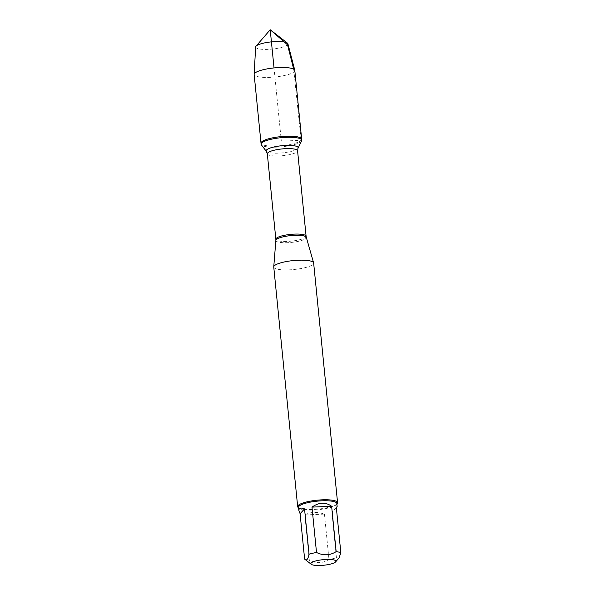 <?xml version="1.0" encoding="UTF-8"?>
<svg xmlns="http://www.w3.org/2000/svg" width="595" height="595" viewBox="0 0 595 595"><rect width="100%" height="100%" fill="white"/><g stroke="black" fill="none" stroke-linecap="round" stroke-linejoin="round"><path stroke-width="0.45" stroke-dasharray="2.98 2.23" d="M301.643 140.859A20.431 4.559 -5.7 0 1 301.278 141.372A20.431 4.559 -5.7 0 1 280.818 146.883A20.431 4.559 -5.7 0 1 261.369 144.875M293.692 69.139L301.167 140.294A20.431 4.559 174.3 0 0 301.665 139.133A20.431 4.559 -5.7 0 1 281.792 145.701A20.431 4.559 -5.7 0 1 261.012 143.194A20.431 4.559 174.3 0 0 279.308 145.916A20.431 4.559 174.3 0 0 301.167 140.294L281.338 141.164L274.027 67.927M273.752 267.029A20.044 4.477 174.3 0 0 294.146 269.49A20.044 4.477 174.3 0 0 313.647 263.05M337.082 503.794A20.044 4.477 -5.7 0 1 317.931 509.112A20.044 4.477 -5.7 0 1 298.303 507.602M304.804 514.958C310.151 511.901 316.696 511.611 324.446 514.102L304.804 514.958L309.333 560.334C316.235 563.666 322.788 563.376 328.976 559.471A19.248 4.299 174.3 0 0 336.42 557.701L338.957 558.013M324.446 514.102L328.976 559.471M336.324 507.483L331.891 512.332L337.142 506.464M336.42 557.701L331.891 512.332M304.625 559.099A19.248 4.299 174.3 0 0 309.333 560.334M336.844 503.511A19.248 4.299 -5.7 0 1 336.435 504.538A19.248 4.299 -5.7 0 1 318.124 509.699A19.248 4.299 -5.7 0 1 299.151 508.264A19.248 4.299 -5.7 0 1 298.541 507.334M294.808 70.433A20.431 4.559 -5.7 0 1 274.935 77A20.431 4.559 -5.7 0 1 254.154 74.494M255.649 46.953A16.206 3.622 174.3 0 0 269.899 49.259A16.206 3.622 174.3 0 0 287.519 44.781A16.206 3.622 174.3 0 0 287.891 43.74M275.864 240.387A15.314 3.421 174.3 0 0 289.274 242.582A15.314 3.421 174.3 0 0 305.971 238.35A15.314 3.421 174.3 0 0 306.313 237.346M306.105 236.252A15.202 3.391 -5.7 0 1 305.741 237.115A15.202 3.391 -5.7 0 1 289.467 241.302A15.202 3.391 -5.7 0 1 275.849 239.272M267.319 153.808A15.202 3.391 174.3 0 0 280.937 155.838A15.202 3.391 174.3 0 0 297.21 151.651A15.202 3.391 174.3 0 0 297.574 150.788M298.028 148.207A16.058 3.585 -5.7 0 1 297.738 148.609A16.058 3.585 -5.7 0 1 281.651 152.945A16.058 3.585 -5.7 0 1 266.367 151.368M336.435 504.538L336.896 504.01M299.151 508.264L298.593 507.832"/><path stroke-width="0.89" d="M261.369 144.875A20.431 4.559 -5.7 0 1 261.116 144.273A20.431 4.559 -5.7 0 1 280.989 137.705A20.431 4.559 -5.7 0 1 301.769 140.219A20.431 4.559 -5.7 0 1 301.643 140.859L298.028 148.207A16.058 3.585 -5.7 0 0 281.792 145.723A16.058 3.585 -5.7 0 0 266.367 151.368L261.369 144.875M261.116 144.273L254.154 74.494A20.431 4.559 -5.7 0 1 254.147 74.33A20.431 4.559 -5.7 0 1 254.645 73.334A20.431 4.559 -5.7 0 1 276.154 67.741A20.431 4.559 -5.7 0 1 294.778 70.277A20.431 4.559 -5.7 0 1 294.808 70.433L301.665 139.133A20.431 4.559 174.3 0 0 280.885 136.627A20.431 4.559 174.3 0 0 261.012 143.194A20.431 4.559 -5.7 0 1 261.502 142.034A20.431 4.559 -5.7 0 1 283.361 136.411A20.431 4.559 -5.7 0 1 301.665 139.133L301.769 140.219M337.566 502.656L313.647 263.05A20.044 4.477 174.3 0 0 313.617 262.871A20.044 4.477 174.3 0 0 295.291 260.402A20.044 4.477 174.3 0 0 274.236 265.891A20.044 4.477 174.3 0 0 273.752 266.85A20.044 4.477 174.3 0 0 273.752 267.029L297.671 506.635A20.044 4.477 -5.7 0 1 298.154 505.497A20.044 4.477 -5.7 0 1 319.604 499.978A20.044 4.477 -5.7 0 1 337.566 502.656A20.044 4.477 -5.7 0 1 337.134 503.727A20.044 4.477 -5.7 0 1 337.082 503.794M298.593 507.832L298.303 507.602A20.044 4.477 -5.7 0 1 297.671 506.635M311.192 562.996A12.562 2.804 174.3 0 0 311.282 564.313A12.562 2.804 174.3 0 0 323.665 565.25A12.562 2.804 174.3 0 0 335.617 561.881A12.562 2.804 174.3 0 0 335.208 560.423A12.562 2.804 174.3 0 0 322.706 559.709A12.562 2.804 174.3 0 0 311.192 562.996M298.839 510.287L300.096 513.73L304.536 508.881C301.836 507.87 300.073 507.788 299.248 508.643L298.839 510.287L298.541 507.334A19.248 4.299 -5.7 0 1 299.01 506.241A19.248 4.299 -5.7 0 1 319.604 500.945A19.248 4.299 -5.7 0 1 336.844 503.511L337.142 506.464L336.324 507.483L340.853 552.859A19.248 4.299 174.3 0 0 336.153 551.625C329.965 555.537 323.412 555.819 316.51 552.487A19.248 4.299 174.3 0 0 309.065 554.25C307.95 559.486 306.47 561.107 304.625 559.099L311.282 564.313M335.617 561.881L338.957 558.013L340.853 552.859M331.623 506.256C325.539 501.942 318.994 502.232 311.981 507.119L331.623 506.256L336.153 551.625M311.981 507.119L316.51 552.487M300.096 513.73L304.625 559.099M309.065 554.25L304.536 508.881M294.778 70.277L287.891 43.74A16.206 3.622 174.3 0 0 287.4 43.078A16.206 3.622 174.3 0 0 271.536 41.858A16.206 3.622 174.3 0 0 256.051 46.165A16.206 3.622 174.3 0 0 255.999 46.217A16.206 3.622 174.3 0 0 255.649 46.953L254.147 74.33M274.027 67.927L270.212 29.75L287.519 44.781L293.692 69.139M275.864 240.387L275.849 239.272A15.202 3.391 -5.7 0 1 290.643 234.385A15.202 3.391 -5.7 0 1 306.105 236.252L306.313 237.346A15.314 3.421 174.3 0 0 292.316 235.464A15.314 3.421 174.3 0 0 276.236 239.651A15.314 3.421 174.3 0 0 275.864 240.387L273.752 266.85M306.105 236.252L297.574 150.788A15.202 3.391 174.3 0 0 282.112 148.921A15.202 3.391 174.3 0 0 267.319 153.808L266.367 151.368M306.313 237.346L313.617 262.871M275.849 239.272L267.319 153.808M297.574 150.788L298.028 148.207M287.4 43.078L270.212 29.75L255.999 46.217"/></g></svg>

